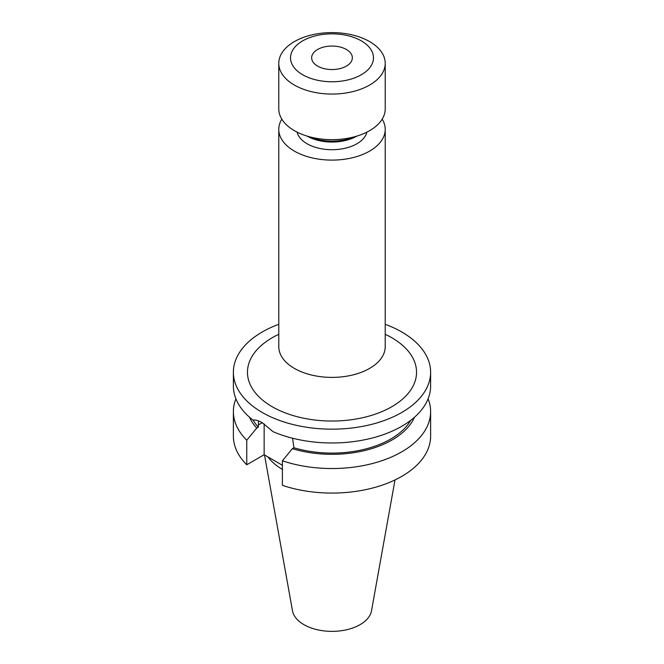 <?xml version="1.0" encoding="UTF-8"?>
<svg xmlns="http://www.w3.org/2000/svg" width="664" height="664" viewBox="0 0 664 664"><rect width="100%" height="100%" fill="white"/><g stroke="black" fill="none" stroke-linecap="round" stroke-linejoin="round"><path stroke-width="1" d="M317.608 66.109A20.352 11.753 180 0 1 311.648 57.801A20.352 11.753 180 0 1 324.215 46.945A20.352 11.753 180 0 1 346.392 49.493A20.352 11.753 180 0 1 352.352 57.801A20.352 11.753 180 0 1 339.785 68.658A20.352 11.753 180 0 1 317.608 66.109M361.332 40.869A41.483 23.954 180 0 1 361.332 74.741A41.483 23.954 180 0 1 302.668 74.741A41.483 23.954 180 0 1 302.668 40.869A41.483 23.954 180 0 1 361.332 40.869M369.632 41.608A53.22 30.727 180 0 1 385.22 63.337A53.22 30.727 180 0 1 352.368 91.723A53.22 30.727 180 0 1 294.368 85.067A53.22 30.727 180 0 1 278.78 63.337A53.22 30.727 180 0 1 311.632 34.951A53.22 30.727 180 0 1 369.632 41.608M385.22 63.337L385.22 108.929A53.22 30.727 180 0 1 352.368 137.315A53.22 30.727 180 0 1 294.368 130.659A53.22 30.727 180 0 1 278.78 108.929L278.78 63.337M356.037 136.344A39.134 22.593 180 0 1 307.963 136.344M356.908 136.087L356.917 136.078A35.225 20.335 180 0 1 307.092 136.087L307.083 136.078M366.901 132.128A35.225 20.335 180 0 1 343.238 148.653A35.225 20.335 180 0 1 307.092 143.756A35.225 20.335 180 0 1 297.099 132.128M382.19 119.155A53.22 30.727 180 0 1 385.22 129.38A53.22 30.727 180 0 1 352.368 157.766A53.22 30.727 180 0 1 294.368 151.11A53.22 30.727 180 0 1 278.78 129.38A53.22 30.727 180 0 1 281.81 119.155M410.726 420.329A82.967 47.899 180 0 1 293.928 447.76L292.558 438.215M385.22 324.298A98.621 56.938 180 0 1 401.737 331.967A98.621 56.938 180 0 1 430.621 372.23L430.621 386.033A98.621 56.938 180 0 1 376.222 436.929A98.621 56.938 180 0 1 273.037 431.675L262.263 422.711C258.628 420.619 255.516 419.739 252.951 420.08A98.621 56.938 180 0 1 233.379 386.033L233.379 372.23A98.621 56.938 180 0 1 278.78 324.298M395.005 479.939L371.508 610.797A39.724 22.933 180 0 1 345.288 630.045A39.724 22.933 180 0 1 303.913 624.65A39.724 22.933 180 0 1 292.492 610.797L264.504 454.94M430.621 372.23A98.621 56.938 180 0 1 369.74 424.836A98.621 56.938 180 0 1 262.263 412.493A98.621 56.938 180 0 1 233.379 372.23M258.57 420.934L258.288 427.184A82.967 47.899 180 0 1 253.117 420.055M414.461 417.266A85.067 49.111 180 0 1 292.376 448.665L293.928 447.76M258.288 427.184L256.727 428.081A85.067 49.111 180 0 1 249.539 417.266M428.106 398.815A98.621 56.938 180 0 1 430.621 411.597A98.621 56.938 180 0 1 381.169 460.949A98.621 56.938 180 0 1 282.399 460.808L292.376 448.665M256.727 428.081L246.759 440.232A98.621 56.938 180 0 1 233.379 411.597A98.621 56.938 180 0 1 235.894 398.815M430.621 411.597L430.621 436.132A98.621 56.938 180 0 1 381.169 485.492A98.621 56.938 180 0 1 282.399 485.351L282.399 460.808M246.759 440.232L246.759 464.775A98.621 56.938 180 0 1 233.379 436.132L233.379 411.597M282.399 465.273L264.147 454.732L246.759 464.775M282.399 469.423A69.579 40.172 180 0 1 267.924 456.915M264.147 423.881L264.147 454.732M278.689 347.347L278.78 346.666A53.22 30.727 0 0 0 294.368 368.396A53.22 30.727 0 0 0 352.368 375.052A53.22 30.727 0 0 0 385.22 346.666L385.311 347.347M385.22 334.316A84.535 48.804 180 0 1 391.777 337.719A84.535 48.804 180 0 1 391.777 406.741A84.535 48.804 180 0 1 272.223 406.741A84.535 48.804 180 0 1 278.78 334.316M258.288 425.01L262.263 422.719M385.22 129.38L385.22 346.666M278.78 129.38L278.78 346.666"/></g></svg>
